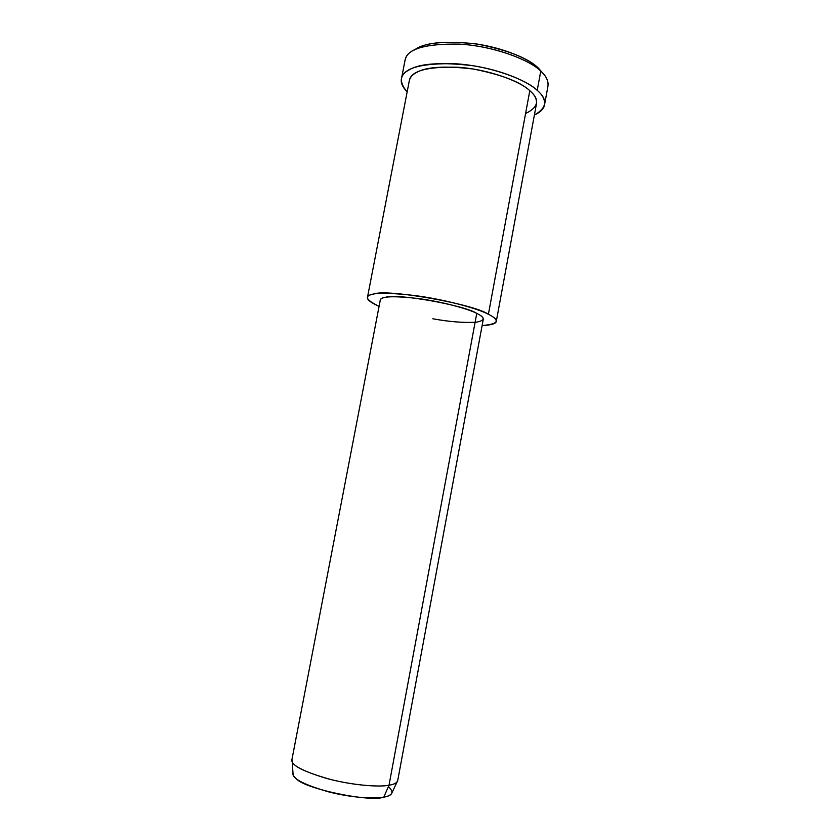 <?xml version="1.0" encoding="UTF-8"?>
<svg xmlns="http://www.w3.org/2000/svg" width="840" height="840" viewBox="0 0 840 840"><rect width="100%" height="100%" fill="white"/><g stroke="black" fill="none" stroke-linecap="round" stroke-linejoin="round"><path stroke-width="1.26" d="M416.483 48.72C426.878 42.157 447.29 40.635 477.719 44.152C508.148 50.243 528.37 58.233 538.388 68.103L542.85 73.206L538.388 68.103C529.725 59.451 504.63 47.901 474.663 43.691C443.478 40.73 423.433 42.819 414.509 49.97M404.922 60.869L405.825 57.792C409.794 47.733 428.757 43.249 462.714 44.341C497.553 47.019 531.027 60.942 540.771 71.127C545.675 75.505 548.131 80.115 548.153 84.945M388.416 786.576C394.286 792.151 392.731 795.669 383.775 797.15C369.695 802.494 303.387 788.445 296.363 778.701C293.506 776.528 292.373 774.417 292.929 772.391L293.108 775.005C294.861 779.961 306.852 785.61 329.081 791.984C351.792 797.8 375.197 799.061 383.775 797.15L389.004 785.232L383.775 797.15C387.503 796.509 390.075 795.385 391.482 793.769L397.131 781.841C395.671 783.478 392.963 784.613 389.004 785.232C379.921 787.122 354.942 785.631 330.656 779.478C306.883 772.769 294.074 766.889 292.226 761.827L291.963 759.433M389.004 785.232C394.306 784.424 397.236 782.754 397.782 780.213L483.252 319.452C483.515 317.604 481.352 315.578 476.763 313.394C468.72 309.068 442.554 301.675 417.617 298.463C393.813 295.827 381.381 296.279 380.331 299.817L291.848 760C291.239 765.082 302.778 771.215 326.466 778.386C351.488 785.295 379.522 787.311 389.004 785.232L476.763 313.394L389.004 785.232M496.23 321.709L536.371 104.286C537.169 99.582 534.975 95.056 529.809 90.689L488.397 314.265C473.802 303.965 385.739 288.498 373.8 294.053C363.783 295.722 365.536 299.806 379.092 306.317C370.556 302.547 366.692 299.492 367.51 297.15C368.697 292.719 384.3 292.152 414.309 295.47C445.767 299.544 478.558 308.868 488.397 314.265C493.962 316.964 496.577 319.442 496.23 321.709C495.38 323.904 490.686 325.185 482.129 325.542C498.614 324.125 500.703 320.366 488.397 314.265L529.809 90.689C520.789 81.659 489.09 69.248 457.716 67.242C427.655 66.507 411.558 70.791 409.437 80.073L367.51 297.15M380.257 300.237C380.51 298.798 382.294 297.822 385.602 297.308C395.535 293.024 464.814 305.214 476.763 313.394C485.531 317.625 485.289 320.576 476.028 322.235C463.533 322.917 449.148 321.762 432.852 318.78M544.656 104.181L547.848 86.846C548.793 81.396 546.43 76.157 540.771 71.127L537.222 90.342C528.35 81.931 503.727 70.633 473.413 65.782C441.462 61.992 420.094 63.326 409.311 69.804C399.556 74.749 398.832 82.12 407.148 91.896C402.297 86.867 400.428 82.32 401.562 78.225C403.872 67.788 422.016 62.979 456.015 63.788C491.526 66.076 527.226 80.168 537.222 90.342C542.913 95.214 545.317 100.264 544.415 105.483C543.438 109.252 540.089 112.434 534.387 115.049C547.061 107.846 548.005 99.603 537.222 90.342L540.771 71.127C530.849 60.606 495.254 46.221 459.764 44.132C425.765 43.565 407.558 48.72 405.163 59.619L401.562 78.225M409.227 81.133C409.899 77.501 412.325 74.623 416.514 72.492C426.185 66.812 445.127 65.657 473.319 69.027C501.532 74.666 520.37 81.889 529.809 90.689C540.11 99.487 538.702 107.111 525.577 113.558M293.108 775.005L292.226 761.827"/></g></svg>
